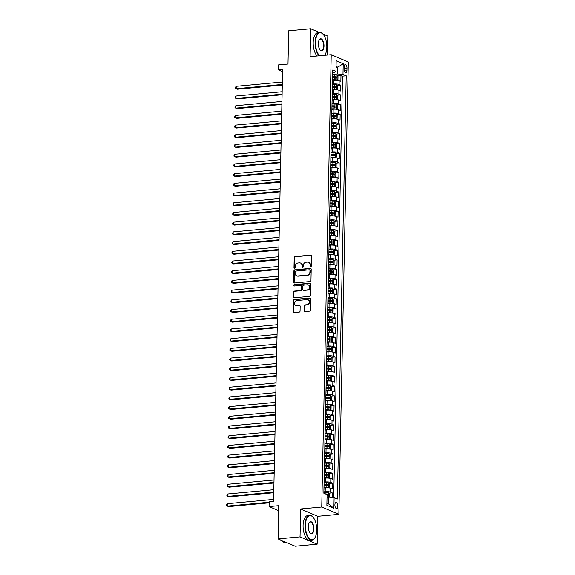 <?xml version="1.0" encoding="UTF-8"?>
<svg xmlns="http://www.w3.org/2000/svg" width="575" height="575" viewBox="0 0 575 575"><rect width="100%" height="100%" fill="white"/><g stroke="black" fill="none" stroke-linecap="round" stroke-linejoin="round"><path stroke-width="0.86" d="M310.651 266.822A0.683 0.589 -66.8 0 0 311.269 266.103L311.485 255.976A0.978 0.841 -66.8 0 0 310.637 255.106L295.097 256.551A0.978 0.841 -66.8 0 0 294.213 257.578L293.998 267.706A0.683 0.589 -66.8 0 0 295.205 267.591L295.234 266.283A3.119 2.695 -66.8 0 1 298.066 262.976L299.359 262.854A3.119 2.695 -66.8 0 1 300.524 263.034A3.119 2.695 -66.8 0 1 302.055 265.65L302.033 266.958A0.683 0.589 -66.8 0 0 303.241 266.843L303.269 265.535A3.119 2.695 -66.8 0 1 306.094 262.229L307.388 262.114A3.119 2.695 -66.8 0 1 308.552 262.286A3.119 2.695 -66.8 0 1 310.09 264.902L310.062 266.211A0.683 0.589 -66.8 0 0 310.651 266.822A0.683 0.589 -66.8 0 1 310.522 266.412L310.062 266.211M337.863 506.079A3.184 1.459 84.7 0 0 336.088 502.277A3.184 1.459 84.7 0 0 334.902 504.814A3.184 1.459 84.7 0 0 336.677 508.616A3.184 1.459 84.7 0 0 337.863 506.079M304.261 310.708A0.978 0.841 -66.8 0 0 305.102 311.578L309.465 311.176A0.978 0.841 -66.8 0 0 310.349 310.141L310.579 298.899A0.978 0.841 -66.8 0 0 309.738 298.022L294.199 299.467A0.978 0.841 -66.8 0 0 293.315 300.502L293.077 311.743A0.978 0.841 -66.8 0 0 293.918 312.62L299.187 312.124A0.978 0.841 -66.8 0 0 300.071 311.097L300.172 306.281A0.978 0.841 -66.8 0 0 299.331 305.411L296.714 305.656A2.609 2.25 -66.8 0 1 295.744 305.505A2.609 2.25 -66.8 0 1 294.529 302.759A2.609 2.25 -66.8 0 1 296.822 300.56L307.057 299.604A2.609 2.25 -66.8 0 1 308.027 299.755A2.609 2.25 -66.8 0 1 309.242 302.5A2.609 2.25 -66.8 0 1 306.949 304.707L305.246 304.865A0.978 0.841 -66.8 0 0 304.362 305.893L304.261 310.708L304.721 310.902A0.978 0.841 -66.8 0 0 304.987 311.578M319.47 32.509L310.694 28.75L288.7 30.791L288.003 64.033L278.329 64.939L278.228 69.791L282.627 69.381L273.578 501.314L269.179 501.716L269.078 506.575L278.652 510.679M300.049 536.878L317.156 544.209L317.745 516.3L300.639 508.968L300.049 536.878L278.056 538.919L278.753 505.677L269.078 506.575M300.639 508.968L321.748 507.006L331.222 54.697L348.328 62.028L338.855 514.337L321.748 507.006M310.694 28.75L310.112 56.659L331.222 54.697M310.083 281.542A0.978 0.841 -66.8 0 0 310.967 280.514L311.204 269.265A0.978 0.841 -66.8 0 0 310.356 268.396L294.817 269.84A0.978 0.841 -66.8 0 0 293.933 270.875L293.696 282.117A0.978 0.841 -66.8 0 0 294.544 282.986L310.083 281.542M310.895 284.086L310.658 295.327A0.978 0.841 -66.8 0 1 309.774 296.355L294.228 297.8A0.978 0.841 -66.8 0 1 293.387 296.93L293.487 292.122A0.978 0.841 -66.8 0 1 294.371 291.087L300.675 290.497A0.978 0.841 -66.8 0 0 301.559 289.469L301.623 286.278A0.978 0.841 -66.8 0 0 300.783 285.401L294.22 286.012A0.683 0.589 -66.8 0 1 294.249 284.675L310.047 283.209A0.978 0.841 -66.8 0 1 310.895 284.086M317.156 544.209L295.162 546.25L278.056 538.919M327.405 55.049L327.8 36.081L322.827 33.954M332.142 497.447L332.235 492.861L328.742 493.185M323.89 491.798L325.184 491.675A3.975 0.855 1.2 0 1 330.546 492.143L330.632 488.261L332.314 488.98L332.436 483.158L328.95 483.482M324.092 482.087L325.385 481.972A3.975 0.855 1.2 0 1 330.754 482.432L330.833 478.551L332.522 479.277L332.645 473.448L329.152 473.778M324.293 472.384L325.587 472.262A3.975 0.855 1.2 0 1 330.956 472.729L331.035 468.848L332.724 469.567L332.846 463.745L329.353 464.068M324.501 462.674L325.788 462.559A3.975 0.855 1.2 0 1 331.157 463.019L331.243 459.137L332.925 459.863L333.047 454.042L329.561 454.365M324.702 452.971L325.996 452.848A3.975 0.855 1.2 0 1 331.365 453.316L331.444 449.434L333.133 450.153L333.256 444.331L329.762 444.655M324.904 443.26L326.197 443.145A3.975 0.855 1.2 0 1 331.567 443.613L331.646 439.724L333.335 440.45L333.457 434.628L329.964 434.952M325.105 433.557L326.399 433.435A3.975 0.855 1.2 0 1 331.768 433.902L331.847 430.021L333.536 430.747L333.658 424.918L330.165 425.241M325.313 423.854L326.607 423.732A3.975 0.855 1.2 0 1 331.969 424.199L332.055 420.311L333.737 421.037L333.859 415.215L330.373 415.538M325.515 414.144L326.808 414.022A3.975 0.855 1.2 0 1 332.178 414.489L332.257 410.607L333.946 411.333L334.068 405.504L330.575 405.835M325.716 404.441L327.01 404.318A3.975 0.855 1.2 0 1 332.379 404.786L332.458 400.904L334.147 401.623L334.269 395.801L330.776 396.125M325.924 394.73L327.211 394.615A3.975 0.855 1.2 0 1 332.58 395.075L332.666 391.194L334.348 391.92L334.47 386.098L330.984 386.422M326.126 385.027L327.419 384.905A3.975 0.855 1.2 0 1 332.788 385.372L332.868 381.491L334.557 382.21L334.679 376.388L331.186 376.711M326.327 375.317L327.621 375.202A3.975 0.855 1.2 0 1 332.99 375.662L333.069 371.781L334.758 372.507L334.88 366.685L331.387 367.008M326.528 365.614L327.822 365.492A3.975 0.855 1.2 0 1 333.191 365.959L333.27 362.077L334.959 362.796L335.081 356.974L331.588 357.298M326.737 355.903L328.03 355.788A3.975 0.855 1.2 0 1 333.392 356.256L333.478 352.367L335.168 353.093L335.283 347.271L331.797 347.595M326.938 346.2L328.232 346.078A3.975 0.855 1.2 0 1 333.601 346.545L333.68 342.664L335.369 343.39L335.491 337.561L331.998 337.884M327.139 336.497L328.433 336.375A3.975 0.855 1.2 0 1 333.802 336.842L333.881 332.954L335.57 333.68L335.692 327.858L332.199 328.181M327.348 326.787L328.634 326.665A3.975 0.855 1.2 0 1 334.003 327.132L334.089 323.251L335.771 323.977L335.893 318.147L332.408 318.478M327.549 317.084L328.842 316.962A3.975 0.855 1.2 0 1 334.212 317.429L334.291 313.548L335.98 314.266L336.102 308.444L332.609 308.768M327.75 307.373L329.044 307.258A3.975 0.855 1.2 0 1 334.413 307.718L334.492 303.837L336.181 304.563L336.303 298.741L332.81 299.065M327.951 297.67L329.245 297.548A3.975 0.855 1.2 0 1 334.614 298.015L334.693 294.134L336.382 294.853L336.504 289.031L333.011 289.354M328.16 287.96L329.453 287.845A3.975 0.855 1.2 0 1 334.815 288.305L334.902 284.424L336.591 285.15L336.706 279.328L333.22 279.651M328.361 278.257L329.655 278.135A3.975 0.855 1.2 0 1 335.024 278.602L335.103 274.721L336.792 275.439L336.914 269.618L333.421 269.941M328.562 268.547L329.856 268.432A3.975 0.855 1.2 0 1 335.225 268.899L335.304 265.01L336.993 265.736L337.115 259.914L333.622 260.238M328.771 258.843L330.057 258.721A3.975 0.855 1.2 0 1 335.426 259.188L335.512 255.307L337.194 256.033L337.317 250.204L333.831 250.528M328.972 249.14L330.266 249.018A3.975 0.855 1.2 0 1 335.635 249.485L335.714 245.597L337.403 246.323L337.525 240.501L334.032 240.824M329.173 239.43L330.467 239.308A3.975 0.855 1.2 0 1 335.836 239.775L335.915 235.894L337.604 236.62L337.726 230.791L334.233 231.121M329.374 229.727L330.668 229.605A3.975 0.855 1.2 0 1 336.037 230.072L336.116 226.191L337.805 226.909L337.928 221.088L334.434 221.411M329.583 220.017L330.877 219.902A3.975 0.855 1.2 0 1 336.238 220.362L336.325 216.48L338.014 217.206L338.136 211.384L334.643 211.708M329.784 210.313L331.078 210.191A3.975 0.855 1.2 0 1 336.447 210.658L336.526 206.777L338.215 207.496L338.337 201.674L334.844 201.998M329.985 200.603L331.279 200.488A3.975 0.855 1.2 0 1 336.648 200.948L336.727 197.067L338.416 197.793L338.538 191.971L335.045 192.294M330.194 190.9L331.48 190.778A3.975 0.855 1.2 0 1 336.849 191.245L336.936 187.364L338.618 188.083L338.74 182.261L335.254 182.584M330.395 181.19L331.689 181.075A3.975 0.855 1.2 0 1 337.058 181.542L337.137 177.653L338.826 178.379L338.948 172.558L335.455 172.881M330.596 171.487L331.89 171.364A3.975 0.855 1.2 0 1 337.259 171.832L337.338 167.95L339.027 168.676L339.149 162.847L335.656 163.171M330.798 161.783L332.091 161.661A3.975 0.855 1.2 0 1 337.46 162.128L337.539 158.24L339.228 158.966L339.351 153.144L335.857 153.468M331.006 152.073L332.3 151.951A3.975 0.855 1.2 0 1 337.662 152.418L337.748 148.537L339.437 149.263L339.559 143.434L336.066 143.764M331.207 142.37L332.501 142.248A3.975 0.855 1.2 0 1 337.87 142.715L337.949 138.834L339.638 139.553L339.76 133.731L336.267 134.054M331.408 132.66L332.702 132.545A3.975 0.855 1.2 0 1 338.071 133.005L338.15 129.123L339.839 129.849L339.962 124.028L336.468 124.351M331.617 122.957L332.903 122.834A3.975 0.855 1.2 0 1 338.272 123.302L338.359 119.42L340.041 120.139L340.163 114.317L336.677 114.641M331.818 113.246L333.112 113.131A3.975 0.855 1.2 0 1 338.481 113.591L338.56 109.71L340.249 110.436L340.371 104.614L336.878 104.938M332.019 103.543L333.313 103.421A3.975 0.855 1.2 0 1 338.682 103.888L338.761 100.007L340.45 100.726L340.572 94.904L337.079 95.227M332.221 93.833L333.514 93.718A3.975 0.855 1.2 0 1 338.883 94.185L338.963 90.297L340.652 91.022L340.774 85.201L339.085 84.475A3.975 0.855 -178.8 0 0 333.723 84.007L332.429 84.13M337.281 85.524L340.774 85.201M330.632 488.261A3.975 0.855 -178.8 0 0 325.263 487.794L324.012 487.909M330.833 478.551A3.975 0.855 -178.8 0 0 325.464 478.084L324.214 478.199M331.035 468.848A3.975 0.855 -178.8 0 0 325.666 468.381L324.415 468.496M331.243 459.137A3.975 0.855 -178.8 0 0 325.874 458.67L324.623 458.793M331.444 449.434A3.975 0.855 -178.8 0 0 326.075 448.967L324.825 449.082M331.646 439.724A3.975 0.855 -178.8 0 0 326.277 439.264L325.026 439.379M331.847 430.021A3.975 0.855 -178.8 0 0 326.485 429.554L325.234 429.669M332.055 420.311A3.975 0.855 -178.8 0 0 326.686 419.851L325.436 419.966M332.257 410.607A3.975 0.855 -178.8 0 0 326.887 410.14L325.637 410.255M332.458 400.904A3.975 0.855 -178.8 0 0 327.089 400.437L325.838 400.552M332.666 391.194A3.975 0.855 -178.8 0 0 327.297 390.727L326.047 390.842M332.868 381.491A3.975 0.855 -178.8 0 0 327.498 381.024L326.248 381.139M333.069 371.781A3.975 0.855 -178.8 0 0 327.7 371.313L326.449 371.436M333.27 362.077A3.975 0.855 -178.8 0 0 327.908 361.61L326.658 361.725M333.478 352.367A3.975 0.855 -178.8 0 0 328.109 351.907L326.859 352.022M333.68 342.664A3.975 0.855 -178.8 0 0 328.311 342.197L327.06 342.312M333.881 332.954A3.975 0.855 -178.8 0 0 328.512 332.494L327.268 332.609M334.089 323.251A3.975 0.855 -178.8 0 0 328.72 322.783L327.47 322.898M334.291 313.548A3.975 0.855 -178.8 0 0 328.922 313.08L327.671 313.195M334.492 303.837A3.975 0.855 -178.8 0 0 329.123 303.37L327.872 303.485M334.693 294.134A3.975 0.855 -178.8 0 0 329.331 293.667L328.081 293.782M334.902 284.424A3.975 0.855 -178.8 0 0 329.533 283.957L328.282 284.079M335.103 274.721A3.975 0.855 -178.8 0 0 329.734 274.253L328.483 274.368M335.304 265.01A3.975 0.855 -178.8 0 0 329.935 264.55L328.692 264.665M335.512 255.307A3.975 0.855 -178.8 0 0 330.143 254.84L328.893 254.955M335.714 245.597A3.975 0.855 -178.8 0 0 330.345 245.137L329.094 245.252M335.915 235.894A3.975 0.855 -178.8 0 0 330.546 235.427L329.295 235.542M336.116 226.191A3.975 0.855 -178.8 0 0 330.754 225.723L329.504 225.838M336.325 216.48A3.975 0.855 -178.8 0 0 330.956 216.013L329.705 216.128M336.526 206.777A3.975 0.855 -178.8 0 0 331.157 206.31L329.906 206.425M336.727 197.067A3.975 0.855 -178.8 0 0 331.358 196.6L330.115 196.722M336.936 187.364A3.975 0.855 -178.8 0 0 331.567 186.897L330.316 187.012M337.137 177.653A3.975 0.855 -178.8 0 0 331.768 177.193L330.517 177.308M337.338 167.95A3.975 0.855 -178.8 0 0 331.969 167.483L330.718 167.598M337.539 158.24A3.975 0.855 -178.8 0 0 332.178 157.78L330.927 157.895M337.748 148.537A3.975 0.855 -178.8 0 0 332.379 148.07L331.128 148.185M337.949 138.834A3.975 0.855 -178.8 0 0 332.58 138.367L331.329 138.482M338.15 129.123A3.975 0.855 -178.8 0 0 332.781 128.656L331.538 128.778M338.359 119.42A3.975 0.855 -178.8 0 0 332.99 118.953L331.739 119.068M338.56 109.71A3.975 0.855 -178.8 0 0 333.191 109.243L331.94 109.365M338.761 100.007A3.975 0.855 -178.8 0 0 333.392 99.54L332.142 99.655M338.963 90.297A3.975 0.855 -178.8 0 0 333.601 89.837L332.35 89.952M344.123 66.98L344.08 69.115A3.083 1.409 84.7 0 0 345.798 72.795A3.083 1.409 84.7 0 0 346.941 70.344L346.991 68.209A3.083 1.409 84.7 0 0 345.273 64.529A3.083 1.409 84.7 0 0 344.123 66.98M326.916 503.226L328.613 503.952L328.756 497.152L334.118 497.619L337.36 499.007L346.222 75.814L342.988 74.427L337.618 73.959L332.63 74.427M334.118 497.619L333.895 508.3L326.873 505.288L327.096 494.608L323.854 493.221L332.724 70.028L335.958 71.415L336.181 60.734L343.21 63.746L342.988 74.427M333.701 497.583L342.527 76.159L340.982 75.49L340.86 81.319L339.171 80.593A3.975 0.855 -178.8 0 0 333.802 80.126L332.551 80.241M332.515 81.873L332.602 77.992A3.975 0.855 -178.8 0 0 332.558 77.862L334.686 77.905A2.631 0.568 1.2 0 1 336.591 78.107L336.691 78.121M338.883 94.185L340.572 94.904M338.682 103.888L340.371 104.614M338.481 113.591L340.163 114.317M338.272 123.302L339.962 124.028M338.071 133.005L339.76 133.731M337.87 142.715L339.559 143.434M337.662 152.418L339.351 153.144M337.46 162.128L339.149 162.847M337.259 171.832L338.948 172.558M337.058 181.542L338.74 182.261M336.849 191.245L338.538 191.971M336.648 200.948L338.337 201.674M336.447 210.658L338.136 211.384M336.238 220.362L337.928 221.088M336.037 230.072L337.726 230.791M335.836 239.775L337.525 240.501M335.635 249.485L337.317 250.204M335.426 259.188L337.115 259.914M335.225 268.899L336.914 269.618M335.024 278.602L336.706 279.328M334.815 288.305L336.504 289.031M334.614 298.015L336.303 298.741M334.413 307.718L336.102 308.444M334.212 317.429L335.893 318.147M334.003 327.132L335.692 327.858M333.802 336.842L335.491 337.561M333.601 346.545L335.283 347.271M333.392 356.256L335.081 356.974M333.191 365.959L334.88 366.685M332.99 375.662L334.679 376.388M332.788 385.372L334.47 386.098M332.58 395.075L334.269 395.801M332.379 404.786L334.068 405.504M332.178 414.489L333.859 415.215M331.969 424.199L333.658 424.918M331.768 433.902L333.457 434.628M331.567 443.613L333.256 444.331M331.365 453.316L333.047 454.042M331.157 463.019L332.846 463.745M330.956 472.729L332.645 473.448M330.754 482.432L332.436 483.158M330.546 492.143L332.235 492.861M328.289 497.195L328.382 492.646L329.267 493.975L329.209 496.893L327.038 497.317M337.618 73.959L337.762 67.167L336.066 66.441M336.044 67.325L337.762 67.167L343.21 63.746M332.666 72.687L334.291 72.536L335.958 71.415M317.745 516.3L338.855 514.337M278.228 69.791L282.577 71.652M337.489 75.814L340.982 75.49M342.527 76.159L346.222 75.814M332.271 91.454A3.975 0.855 1.2 0 1 332.314 91.583L332.393 87.695A3.975 0.855 -178.8 0 0 332.357 87.573L334.485 87.616A2.631 0.568 1.2 0 1 336.382 87.817L336.49 87.824M332.07 101.164A3.975 0.855 1.2 0 1 332.113 101.286L332.192 97.405A3.975 0.855 -178.8 0 0 332.149 97.276M331.868 110.867A3.975 0.855 1.2 0 1 331.904 110.989L331.991 107.108A3.975 0.855 -178.8 0 0 331.947 106.986L334.075 107.029A2.631 0.568 1.2 0 1 335.98 107.23L336.08 107.237M331.667 120.57A3.975 0.855 1.2 0 1 331.703 120.7L331.782 116.818A3.975 0.855 -178.8 0 0 331.746 116.689L333.874 116.732A2.631 0.568 1.2 0 1 335.771 116.933L335.879 116.941M331.459 130.281A3.975 0.855 1.2 0 1 331.502 130.403L331.581 126.522A3.975 0.855 -178.8 0 0 331.545 126.399L333.673 126.442A2.631 0.568 1.2 0 1 335.57 126.644L335.678 126.651M331.257 139.984A3.975 0.855 1.2 0 1 331.301 140.113L331.38 136.232A3.975 0.855 -178.8 0 0 331.337 136.103L333.464 136.146A2.631 0.568 1.2 0 1 335.369 136.347L335.469 136.354M331.056 149.694A3.975 0.855 1.2 0 1 331.092 149.816L331.178 145.935A3.975 0.855 -178.8 0 0 331.135 145.813M330.848 159.397A3.975 0.855 1.2 0 1 330.891 159.527L330.97 155.638A3.975 0.855 -178.8 0 0 330.934 155.516M330.647 169.107A3.975 0.855 1.2 0 1 330.69 169.23L330.769 165.348A3.975 0.855 -178.8 0 0 330.726 165.219M330.445 178.811A3.975 0.855 1.2 0 1 330.481 178.94L330.567 175.052A3.975 0.855 -178.8 0 0 330.524 174.929L332.652 174.972A2.631 0.568 1.2 0 1 334.557 175.174L334.657 175.181M330.244 188.521A3.975 0.855 1.2 0 1 330.28 188.643L330.359 184.762A3.975 0.855 -178.8 0 0 330.323 184.632L332.451 184.676A2.631 0.568 1.2 0 1 334.348 184.877L334.456 184.884M330.036 198.224A3.975 0.855 1.2 0 1 330.079 198.346L330.158 194.465A3.975 0.855 -178.8 0 0 330.122 194.343L332.249 194.386A2.631 0.568 1.2 0 1 334.147 194.587L334.248 194.594M329.834 207.927A3.975 0.855 1.2 0 1 329.87 208.057L329.957 204.175A3.975 0.855 -178.8 0 0 329.913 204.046L332.041 204.089A2.631 0.568 1.2 0 1 333.946 204.29L334.046 204.298M329.633 217.638A3.975 0.855 1.2 0 1 329.669 217.76L329.755 213.878A3.975 0.855 -178.8 0 0 329.712 213.756L331.84 213.799A2.631 0.568 1.2 0 1 333.737 214.001L333.845 214.008M329.425 227.341A3.975 0.855 1.2 0 1 329.468 227.47L329.547 223.589A3.975 0.855 -178.8 0 0 329.511 223.459L331.638 223.502A2.631 0.568 1.2 0 1 333.536 223.704L333.644 223.711M329.223 237.051A3.975 0.855 1.2 0 1 329.267 237.173L329.346 233.292A3.975 0.855 -178.8 0 0 329.303 233.17L331.437 233.213A2.631 0.568 1.2 0 1 333.335 233.414L333.435 233.421M329.022 246.754A3.975 0.855 1.2 0 1 329.058 246.883L329.144 242.995A3.975 0.855 -178.8 0 0 329.101 242.873L331.229 242.916A2.631 0.568 1.2 0 1 333.133 243.117L333.234 243.124M328.814 256.464A3.975 0.855 1.2 0 1 328.857 256.587L328.936 252.705A3.975 0.855 -178.8 0 0 328.9 252.576M328.613 266.168A3.975 0.855 1.2 0 1 328.656 266.297L328.735 262.408A3.975 0.855 -178.8 0 0 328.699 262.286M328.411 275.878A3.975 0.855 1.2 0 1 328.447 276L328.533 272.119A3.975 0.855 -178.8 0 0 328.49 271.989M328.21 285.581A3.975 0.855 1.2 0 1 328.246 285.703L328.332 281.822A3.975 0.855 -178.8 0 0 328.289 281.7L330.417 281.743A2.631 0.568 1.2 0 1 332.314 281.944L332.422 281.951M328.002 295.284A3.975 0.855 1.2 0 1 328.045 295.413L328.124 291.532A3.975 0.855 -178.8 0 0 328.088 291.403L330.215 291.446A2.631 0.568 1.2 0 1 332.113 291.647L332.221 291.654M327.8 304.994A3.975 0.855 1.2 0 1 327.843 305.117L327.923 301.235A3.975 0.855 -178.8 0 0 327.879 301.113L330.014 301.156A2.631 0.568 1.2 0 1 331.912 301.357L332.012 301.365M327.599 314.697A3.975 0.855 1.2 0 1 327.635 314.827L327.721 310.946A3.975 0.855 -178.8 0 0 327.678 310.816L329.806 310.859A2.631 0.568 1.2 0 1 331.71 311.061L331.811 311.068M327.391 324.408A3.975 0.855 1.2 0 1 327.434 324.53L327.513 320.649A3.975 0.855 -178.8 0 0 327.477 320.527M327.189 334.111A3.975 0.855 1.2 0 1 327.232 334.24L327.312 330.352A3.975 0.855 -178.8 0 0 327.276 330.23L329.403 330.273A2.631 0.568 1.2 0 1 331.301 330.474L331.401 330.481M326.988 343.821A3.975 0.855 1.2 0 1 327.024 343.943L327.11 340.062A3.975 0.855 -178.8 0 0 327.067 339.933L329.195 339.976A2.631 0.568 1.2 0 1 331.099 340.177L331.2 340.192M326.787 353.524A3.975 0.855 1.2 0 1 326.823 353.654L326.902 349.765A3.975 0.855 -178.8 0 0 326.866 349.643M326.578 363.235A3.975 0.855 1.2 0 1 326.622 363.357L326.701 359.476A3.975 0.855 -178.8 0 0 326.665 359.346M326.377 372.938A3.975 0.855 1.2 0 1 326.42 373.06L326.499 369.179A3.975 0.855 -178.8 0 0 326.456 369.057M326.176 382.641A3.975 0.855 1.2 0 1 326.212 382.77L326.298 378.889A3.975 0.855 -178.8 0 0 326.255 378.76M325.967 392.351A3.975 0.855 1.2 0 1 326.011 392.473L326.09 388.592A3.975 0.855 -178.8 0 0 326.054 388.47L328.181 388.513A2.631 0.568 1.2 0 1 330.079 388.714L330.187 388.722M325.766 402.054A3.975 0.855 1.2 0 1 325.809 402.184L325.888 398.302A3.975 0.855 -178.8 0 0 325.845 398.173L327.98 398.216A2.631 0.568 1.2 0 1 329.877 398.418L329.978 398.425M325.565 411.765A3.975 0.855 1.2 0 1 325.601 411.887L325.687 408.006A3.975 0.855 -178.8 0 0 325.644 407.883M325.364 421.468A3.975 0.855 1.2 0 1 325.4 421.597L325.479 417.709A3.975 0.855 -178.8 0 0 325.443 417.587L327.57 417.63A2.631 0.568 1.2 0 1 329.468 417.831L329.576 417.838M325.155 431.178A3.975 0.855 1.2 0 1 325.198 431.3L325.277 427.419A3.975 0.855 -178.8 0 0 325.242 427.29L327.369 427.333A2.631 0.568 1.2 0 1 329.267 427.534L329.374 427.548M324.954 440.881A3.975 0.855 1.2 0 1 324.997 441.011L325.076 437.122A3.975 0.855 -178.8 0 0 325.033 437M324.753 450.592A3.975 0.855 1.2 0 1 324.789 450.714L324.875 446.832A3.975 0.855 -178.8 0 0 324.832 446.703L326.959 446.746A2.631 0.568 1.2 0 1 328.864 446.948L328.965 446.955M324.544 460.295A3.975 0.855 1.2 0 1 324.588 460.417L324.667 456.536A3.975 0.855 -178.8 0 0 324.631 456.413L326.758 456.457A2.631 0.568 1.2 0 1 328.656 456.658L328.763 456.665M324.343 469.998A3.975 0.855 1.2 0 1 324.386 470.127L324.465 466.246A3.975 0.855 -178.8 0 0 324.422 466.117M324.142 479.708A3.975 0.855 1.2 0 1 324.178 479.83L324.264 475.949A3.975 0.855 -178.8 0 0 324.221 475.827M323.941 489.411A3.975 0.855 1.2 0 1 323.977 489.541L324.056 485.659A3.975 0.855 -178.8 0 0 324.02 485.53M333.895 508.3L328.613 503.952M310.522 266.412L310.55 265.104A3.119 2.695 -66.8 0 0 309.019 262.488L308.552 262.286M300.524 263.034L300.984 263.235A3.119 2.695 -66.8 0 1 302.522 265.844L302.493 267.159A0.683 0.589 -66.8 0 0 302.623 267.569M311.219 255.3A0.978 0.841 -66.8 0 0 311.097 255.3L295.557 256.745A0.978 0.841 -66.8 0 0 294.673 257.78L294.465 267.9A0.683 0.589 -66.8 0 0 294.594 268.317M310.938 268.59A0.978 0.841 -66.8 0 0 310.823 268.597L295.277 270.034A0.978 0.841 -66.8 0 0 294.393 271.069L294.163 282.311A0.978 0.841 -66.8 0 0 294.422 282.986M309.975 270.43A0.683 0.589 -66.8 0 0 309.379 269.819L295.737 271.084A0.683 0.589 -66.8 0 0 295.119 271.81L295.09 273.19A3.119 2.695 -66.8 0 0 296.621 275.799A3.119 2.695 -66.8 0 0 297.793 275.978L307.115 275.116A3.119 2.695 -66.8 0 0 309.939 271.81L309.975 270.43L310.435 270.624A0.683 0.589 -66.8 0 0 310.098 270.056L309.637 269.855M296.621 275.799L297.088 276A3.119 2.695 -66.8 0 0 298.252 276.18L297.793 275.978M310.435 270.624L310.407 272.011A3.119 2.695 -66.8 0 1 307.575 275.31L298.252 276.18M301.149 285.459L301.609 285.66A0.978 0.841 -66.8 0 1 302.091 286.472L302.019 289.663A0.978 0.841 -66.8 0 1 301.135 290.698L294.831 291.281A0.978 0.841 -66.8 0 0 293.947 292.316L293.847 297.124A0.978 0.841 -66.8 0 0 294.113 297.807M310.629 283.403A0.978 0.841 -66.8 0 0 310.514 283.41L294.709 284.877A0.683 0.589 -66.8 0 0 294.22 286.012M307.215 289.893A2.609 2.25 -66.8 0 0 309.515 287.687A2.609 2.25 -66.8 0 0 308.301 284.941A2.609 2.25 -66.8 0 0 307.323 284.798L303.715 285.128A0.978 0.841 -66.8 0 0 302.831 286.163L302.766 289.354A0.978 0.841 -66.8 0 0 303.607 290.224L307.675 290.088A2.609 2.25 -66.8 0 0 309.975 287.888A2.609 2.25 -66.8 0 0 308.761 285.143L308.301 284.941M303.248 290.174L303.708 290.368A0.978 0.841 -66.8 0 0 304.074 290.425L303.607 290.224M307.675 290.088L304.074 290.425M308.027 299.755L308.495 299.956A2.609 2.25 -66.8 0 1 309.709 302.694A2.609 2.25 -66.8 0 1 307.409 304.901L305.706 305.059A0.978 0.841 -66.8 0 0 304.822 306.094L304.721 310.902M295.744 305.505L296.204 305.699A2.609 2.25 -66.8 0 0 297.182 305.85L296.714 305.656M299.906 305.605A0.978 0.841 -66.8 0 0 299.791 305.613L297.182 305.85M310.313 298.224A0.978 0.841 -66.8 0 0 310.198 298.224L294.659 299.668A0.978 0.841 -66.8 0 0 293.775 300.703L293.537 311.945A0.978 0.841 -66.8 0 0 293.803 312.62M336.72 80.119L337.949 79.515L338.007 76.604L337.108 75.239A2.631 0.568 -178.8 0 0 334.751 74.901L332.623 74.865M335.203 80.062L332.558 79.997M337 80.09A2.631 0.568 -178.8 0 0 334.65 79.752L332.566 79.717M282.361 82.031L236.246 86.315L236.196 88.737L237.353 89.233L282.296 85.057M336.591 78.107L336.612 76.942A2.631 0.568 -178.8 0 0 334.715 76.741L332.58 76.712M332.58 76.985L335.347 77.064L335.318 78.229M236.246 86.315L235.434 87.292L235.412 88.263L236.196 88.737L282.311 84.453M324.738 55.301A12.125 5.556 84.7 0 0 324.997 54.913A12.125 5.556 84.7 0 0 326.823 47.251A12.125 5.556 84.7 0 0 323.078 34.22A12.125 5.556 84.7 0 0 315.546 42.413A12.125 5.556 84.7 0 0 319.621 55.775M319.075 55.825A12.427 5.692 -95.3 0 1 315.143 42.377A12.427 5.692 -95.3 0 1 319.772 32.48A12.427 5.692 -95.3 0 1 322.855 33.983A12.427 5.692 -95.3 0 1 322.97 34.105M324.005 46.036A6.066 2.782 -95.3 0 1 320.239 50.133A6.066 2.782 -95.3 0 1 318.363 43.621A6.066 2.782 -95.3 0 1 319.276 39.79A6.066 2.782 -95.3 0 1 322.381 39.819A6.066 2.782 -95.3 0 1 324.005 46.036M320.131 50.011A5.764 2.645 84.7 0 0 321.454 50.593A5.764 2.645 84.7 0 0 323.603 46.007A5.764 2.645 84.7 0 0 320.39 39.114A5.764 2.645 84.7 0 0 319.19 39.934M288.327 48.623A8.948 4.097 -95.3 0 1 288.168 45.727A8.948 4.097 -95.3 0 1 288.449 43.017M317.134 56.005A12.427 5.692 -95.3 0 1 313.202 42.557A12.427 5.692 -95.3 0 1 317.838 32.66L319.772 32.48M316.71 530.136A12.125 5.556 84.7 0 0 312.958 517.105A12.125 5.556 84.7 0 0 305.426 525.298A12.125 5.556 84.7 0 0 308.682 537.733A12.125 5.556 84.7 0 0 314.884 537.798A12.125 5.556 84.7 0 0 316.71 530.136M314.798 537.934A12.427 5.692 -95.3 0 1 314.712 538.071A12.427 5.692 -95.3 0 1 311.952 540.112A12.427 5.692 -95.3 0 1 305.023 525.27A12.427 5.692 -95.3 0 1 309.659 515.372A12.427 5.692 -95.3 0 1 312.743 516.867A12.427 5.692 -95.3 0 1 312.85 516.99M313.885 528.928A6.066 2.782 -95.3 0 1 310.126 533.025A6.066 2.782 -95.3 0 1 308.25 526.513A6.066 2.782 -95.3 0 1 309.163 522.675A6.066 2.782 -95.3 0 1 312.261 522.711A6.066 2.782 -95.3 0 1 313.885 528.928M310.011 532.903A5.764 2.645 84.7 0 0 311.341 533.485A5.764 2.645 84.7 0 0 313.483 528.892A5.764 2.645 84.7 0 0 310.27 521.999A5.764 2.645 84.7 0 0 309.077 522.819M278.214 531.516A8.948 4.097 -95.3 0 1 278.056 528.619A8.948 4.097 -95.3 0 1 278.329 525.909M311.952 540.112L310.018 540.299A12.427 5.692 -95.3 0 1 303.09 525.449A12.427 5.692 -95.3 0 1 307.718 515.552L309.659 515.372M286.393 542.491L285.387 542.584A12.427 5.692 -95.3 0 1 281.843 540.543M336.519 89.822L337.748 89.226L337.805 86.315L336.9 84.949A2.631 0.568 -178.8 0 0 334.549 84.604L332.415 84.568M335.002 89.772L332.35 89.7M336.799 89.801A2.631 0.568 -178.8 0 0 334.442 89.456L332.357 89.427M282.16 91.734L236.045 96.018L235.987 98.447L237.144 98.943L282.095 94.767M336.382 87.817L336.411 86.653A2.631 0.568 -178.8 0 0 334.506 86.451L332.379 86.415M332.372 86.696L335.146 86.767L335.117 87.932M236.045 96.018L235.232 97.003L235.211 97.973L235.987 98.447L282.109 94.163M336.317 99.532L337.539 98.929L337.604 96.018L336.698 94.652A2.631 0.568 -178.8 0 0 334.341 94.314L332.213 94.278M334.794 99.475L332.149 99.41M336.598 99.504A2.631 0.568 -178.8 0 0 334.24 99.166L332.156 99.13M281.951 101.444L235.836 105.728L235.786 108.15L236.943 108.646L281.894 104.47M332.156 97.29L334.283 97.319A2.631 0.568 1.2 0 1 336.181 97.52L336.202 96.356A2.631 0.568 -178.8 0 0 334.305 96.154L332.178 96.126M332.17 96.399L334.938 96.478L334.916 97.642M235.836 105.728L235.024 106.706L235.002 107.676L235.786 108.15L281.901 103.867M336.109 109.236L337.338 108.639L337.403 105.728L336.497 104.355A2.631 0.568 -178.8 0 0 334.14 104.017L332.012 103.982M334.592 109.178L331.947 109.113M336.519 104.391L336.418 109.2A2.631 0.568 -178.8 0 0 334.039 108.869L331.955 108.84M281.75 111.147L235.635 115.431L235.585 117.861L236.742 118.357L281.685 114.181M335.98 107.23L336.001 106.066A2.631 0.568 -178.8 0 0 334.104 105.865L331.969 105.829M331.969 106.109L334.736 106.181L334.715 107.345M235.635 115.431L234.823 116.416L234.801 117.386L235.585 117.861L281.7 113.577M335.908 118.946L337.137 118.342L337.194 115.431L336.289 114.066A2.631 0.568 -178.8 0 0 333.938 113.728L331.811 113.692M334.391 118.888L331.746 118.824M336.188 118.917A2.631 0.568 -178.8 0 0 333.838 118.579L331.746 118.543M281.549 120.858L235.434 125.134L235.383 127.564L236.533 128.06L281.484 123.884M335.771 116.933L335.8 115.769A2.631 0.568 -178.8 0 0 333.895 115.568L331.768 115.532M331.761 115.812L334.535 115.891L334.506 117.056M235.434 125.134L234.622 126.119L234.6 127.089L235.383 127.564L281.498 123.28M335.707 128.649L336.936 128.053L336.993 125.142L336.088 123.769A2.631 0.568 -178.8 0 0 333.73 123.431L331.603 123.395M334.19 128.592L331.538 128.527M335.987 128.627A2.631 0.568 -178.8 0 0 333.629 128.282L331.545 128.254M281.348 130.561L235.225 134.845L235.175 137.274L236.332 137.763L281.283 133.594M335.57 126.644L335.592 125.479A2.631 0.568 -178.8 0 0 333.694 125.278L331.567 125.242M331.559 125.515L334.327 125.594L334.305 126.759M235.225 134.845L234.413 135.829L234.399 136.8L235.175 137.274L281.297 132.99M335.498 138.359L336.727 137.756L336.792 134.845L335.886 133.479A2.631 0.568 -178.8 0 0 333.529 133.134L331.401 133.105M333.982 138.302L331.337 138.237M335.908 133.515L335.807 138.316A2.631 0.568 -178.8 0 0 333.428 137.993L331.344 137.957M281.139 140.264L235.024 144.548L234.974 146.977L236.131 147.473L281.082 143.297M335.369 136.347L335.39 135.183A2.631 0.568 -178.8 0 0 333.493 134.981L331.365 134.945M331.358 135.226L334.125 135.298L334.104 136.469M235.024 144.548L234.212 145.532L234.19 146.503L234.974 146.977L281.089 142.693M335.297 148.062L336.526 147.466L336.583 144.548L335.685 143.182A2.631 0.568 -178.8 0 0 333.327 142.844L331.2 142.808M333.78 148.005L331.135 147.94M335.577 148.034A2.631 0.568 -178.8 0 0 333.227 147.696L331.135 147.66M280.938 149.974L234.823 154.258L234.772 156.68L235.93 157.176L280.873 153.007M331.143 145.82L333.263 145.856A2.631 0.568 1.2 0 1 335.168 146.057L335.189 144.893A2.631 0.568 -178.8 0 0 333.292 144.692L331.157 144.656M331.157 144.929L333.924 145.008L333.895 146.172M234.823 154.258L234.011 155.243L233.989 156.213L234.772 156.68L280.887 152.397M335.096 157.773L336.325 157.169L336.382 154.258L335.477 152.893A2.631 0.568 -178.8 0 0 333.126 152.548L330.992 152.519M333.579 157.715L330.927 157.651M335.376 157.744A2.631 0.568 -178.8 0 0 333.018 157.406L330.934 157.37M280.737 159.678L234.622 163.961L234.564 166.391L235.721 166.887L280.672 162.711M330.934 155.523L333.062 155.559A2.631 0.568 1.2 0 1 334.959 155.76L334.988 154.596A2.631 0.568 -178.8 0 0 333.083 154.395L330.956 154.359M330.948 154.639L333.716 154.711L333.694 155.875M234.622 163.961L233.809 164.946L233.788 165.916L234.564 166.391L280.686 162.107M334.894 167.476L336.116 166.872L336.181 163.961L335.275 162.596A2.631 0.568 -178.8 0 0 332.918 162.258L330.79 162.222M333.371 167.418L330.726 167.354M335.297 162.632L335.196 167.433A2.631 0.568 -178.8 0 0 332.817 167.109L330.733 167.073M280.528 169.388L234.413 173.672L234.363 176.094L235.52 176.59L280.471 172.414M330.733 165.233L332.86 165.262A2.631 0.568 1.2 0 1 334.758 165.463L334.779 164.299A2.631 0.568 -178.8 0 0 332.882 164.098L330.754 164.069M330.747 164.342L333.514 164.421L333.493 165.586M234.413 173.672L233.601 174.649L233.579 175.619L234.363 176.094L280.478 171.81M334.686 177.179L335.915 176.583L335.98 173.672L335.096 172.335A2.631 0.568 -178.8 0 0 332.717 171.961L330.589 171.925M333.169 177.129L330.524 177.057M334.973 177.157A2.631 0.568 -178.8 0 0 332.616 176.812L330.532 176.784M280.327 179.091L234.212 183.375L234.162 185.804L235.319 186.3L280.262 182.124M334.557 175.174L334.578 174.009A2.631 0.568 -178.8 0 0 332.681 173.808L330.546 173.772M330.546 174.053L333.313 174.124L333.292 175.289M335.096 172.335L334.995 177.143M234.212 183.375L233.4 184.359L233.378 185.33L234.162 185.804L280.277 181.52M334.485 186.889L335.714 186.286L335.771 183.375L334.866 182.009A2.631 0.568 -178.8 0 0 332.515 181.671L330.388 181.635M332.968 186.832L330.323 186.767M334.765 186.861A2.631 0.568 -178.8 0 0 332.415 186.523L330.323 186.487M280.126 188.801L234.011 193.085L233.96 195.507L235.11 196.003L280.061 191.827M334.348 184.877L334.377 183.713A2.631 0.568 -178.8 0 0 332.472 183.511L330.345 183.482M330.338 183.756L333.112 183.835L333.083 184.999M234.011 193.085L233.198 194.062L233.177 195.033L233.96 195.507L280.075 191.223M334.283 196.592L335.512 195.996L335.57 193.085L334.664 191.712A2.631 0.568 -178.8 0 0 332.307 191.374L330.179 191.338M332.767 196.535L330.115 196.47M334.564 196.571A2.631 0.568 -178.8 0 0 332.206 196.226L330.122 196.197M279.924 198.504L233.802 202.788L233.752 205.217L234.909 205.713L279.86 201.537M334.147 194.587L334.168 193.423A2.631 0.568 -178.8 0 0 332.271 193.222L330.143 193.186M330.136 193.466L332.903 193.538L332.882 194.702M233.802 202.788L232.99 203.773L232.976 204.743L233.752 205.217L279.874 200.934M334.075 206.303L335.304 205.699L335.369 202.788L334.463 201.423A2.631 0.568 -178.8 0 0 332.106 201.085L329.978 201.049M332.558 206.245L329.913 206.181M334.363 206.274A2.631 0.568 -178.8 0 0 332.005 205.936L329.921 205.9M279.716 208.215L233.601 212.491L233.551 214.921L234.708 215.417L279.651 211.241M333.946 204.29L333.967 203.126A2.631 0.568 -178.8 0 0 332.07 202.925L329.942 202.889M329.935 203.169L332.702 203.248L332.681 204.412M233.601 212.491L232.789 213.476L232.767 214.446L233.551 214.921L279.666 210.637M333.874 216.006L335.103 215.409L335.16 212.498L334.262 211.126A2.631 0.568 -178.8 0 0 331.904 210.788L329.777 210.752M332.357 215.948L329.712 215.884M334.154 215.984A2.631 0.568 -178.8 0 0 331.804 215.639L329.712 215.611M279.515 217.918L233.4 222.202L233.349 224.631L234.507 225.12L279.45 220.951M333.737 214.001L333.766 212.836A2.631 0.568 -178.8 0 0 331.868 212.635L329.734 212.599M329.734 212.872L332.501 212.951L332.472 214.116M233.4 222.202L232.588 223.186L232.566 224.157L233.349 224.631L279.464 220.347M333.673 225.716L334.902 225.112L334.959 222.202L334.053 220.836A2.631 0.568 -178.8 0 0 331.703 220.491L329.568 220.462M332.156 225.659L329.504 225.594M334.075 220.872L333.974 225.673A2.631 0.568 -178.8 0 0 331.595 225.35L329.511 225.314M279.313 227.621L233.191 231.905L233.141 234.334L234.298 234.83L279.249 230.654M333.536 223.704L333.565 222.539A2.631 0.568 -178.8 0 0 331.66 222.338L329.533 222.302M329.525 222.583L332.293 222.654L332.271 223.819M233.191 231.905L232.365 233.86L233.141 234.334L279.263 230.05M333.471 235.419L334.693 234.823L334.758 231.905L333.852 230.539A2.631 0.568 -178.8 0 0 331.495 230.201L329.367 230.165M331.947 235.362L329.303 235.297M333.752 235.391A2.631 0.568 -178.8 0 0 331.394 235.053L329.31 235.017M279.105 237.331L232.99 241.615L232.94 244.037L234.097 244.533L279.048 240.364M333.335 233.414L333.356 232.25A2.631 0.568 -178.8 0 0 331.459 232.041L329.331 232.013M329.324 232.286L332.091 232.365L332.07 233.529M232.99 241.615L232.178 242.6L232.156 243.57L232.94 244.037L279.055 239.753M333.263 245.13L334.492 244.526L334.557 241.615L333.651 240.249A2.631 0.568 -178.8 0 0 331.293 239.904L329.166 239.876M331.746 245.072L329.101 245.007M333.55 245.101A2.631 0.568 -178.8 0 0 331.193 244.763L329.108 244.727M278.904 247.034L232.789 251.318L232.738 253.748L233.896 254.243L278.839 250.068M333.133 243.117L333.155 241.953A2.631 0.568 -178.8 0 0 331.257 241.752L329.123 241.716M329.123 241.996L331.89 242.068L331.868 243.232M232.789 251.318L231.977 252.303L231.955 253.273L232.738 253.748L278.853 249.464M333.062 254.833L334.291 254.229L334.348 251.318L333.442 249.952A2.631 0.568 -178.8 0 0 331.092 249.615L328.965 249.579M331.545 254.775L328.9 254.711M333.471 249.988L333.371 254.79A2.631 0.568 -178.8 0 0 330.992 254.466L328.9 254.43M278.702 256.745L232.588 261.028L232.537 263.451L233.687 263.947L278.638 259.771M328.907 252.59L331.027 252.619A2.631 0.568 1.2 0 1 332.925 252.82L332.954 251.656A2.631 0.568 -178.8 0 0 331.049 251.455L328.922 251.426M328.914 251.699L331.689 251.778L331.66 252.943M232.588 261.028L231.775 262.006L231.754 262.976L232.537 263.451L278.652 259.167M332.86 264.536L334.089 263.939L334.147 261.028L333.241 259.663A2.631 0.568 -178.8 0 0 330.884 259.318L328.756 259.282M331.344 264.486L328.692 264.414M333.141 264.514A2.631 0.568 -178.8 0 0 330.783 264.169L328.699 264.141M278.501 266.448L232.379 270.732L232.329 273.161L233.486 273.657L278.437 269.481M328.699 262.293L330.826 262.329A2.631 0.568 1.2 0 1 332.724 262.531L332.745 261.366A2.631 0.568 -178.8 0 0 330.848 261.165L328.72 261.129M328.713 261.409L331.48 261.481L331.459 262.646M232.379 270.732L231.567 271.716L231.553 272.687L232.329 273.161L278.451 268.877M332.652 274.246L333.881 273.643L333.946 270.732L333.04 269.366A2.631 0.568 -178.8 0 0 330.683 269.028L328.555 268.992M331.135 274.189L328.49 274.124M332.939 274.217A2.631 0.568 -178.8 0 0 330.582 273.88L328.498 273.844M278.293 276.158L232.178 280.442L232.127 282.864L233.285 283.36L278.228 279.184M328.498 272.004L330.618 272.033A2.631 0.568 1.2 0 1 332.522 272.234L332.544 271.069A2.631 0.568 -178.8 0 0 330.647 270.868L328.519 270.839M328.512 271.113L331.279 271.192L331.257 272.356M232.178 280.442L231.366 281.419L231.344 282.39L232.127 282.864L278.243 278.58M332.451 283.949L333.68 283.353L333.737 280.442L332.839 279.069A2.631 0.568 -178.8 0 0 330.481 278.731L328.354 278.695M330.934 283.892L328.289 283.827M332.731 283.928A2.631 0.568 -178.8 0 0 330.381 283.583L328.289 283.554M278.092 285.861L231.977 290.145L231.926 292.574L233.083 293.07L278.027 288.894M332.314 281.944L332.343 280.78A2.631 0.568 -178.8 0 0 330.438 280.578L328.311 280.543M328.311 280.823L331.078 280.895L331.049 282.059M231.977 290.145L231.164 291.13L231.143 292.1L231.926 292.574L278.041 288.291M332.249 293.66L333.478 293.056L333.536 290.145L332.63 288.779A2.631 0.568 -178.8 0 0 330.28 288.442L328.145 288.406M330.733 293.602L328.081 293.537M332.53 293.631A2.631 0.568 -178.8 0 0 330.172 293.293L328.088 293.257M277.89 295.572L231.768 299.848L231.718 302.277L232.875 302.773L277.826 298.598M332.113 291.647L332.142 290.483A2.631 0.568 -178.8 0 0 330.237 290.282L328.109 290.246M328.102 290.526L330.869 290.605L330.848 291.769M231.768 299.848L230.956 300.833L230.942 301.803L231.718 302.277L277.84 297.994M332.041 303.363L333.27 302.766L333.335 299.855L332.429 298.482A2.631 0.568 -178.8 0 0 330.072 298.145L327.944 298.109M330.524 303.305L327.879 303.241M332.328 303.341A2.631 0.568 -178.8 0 0 329.971 302.996L327.887 302.967M277.682 305.275L231.567 309.558L231.517 311.988L232.674 312.477L277.624 308.308M331.912 301.357L331.933 300.193A2.631 0.568 -178.8 0 0 330.036 299.992L327.908 299.956M327.901 300.229L330.668 300.308L330.647 301.473M231.567 309.558L230.755 310.543L230.733 311.513L231.517 311.988L277.632 307.704M331.84 313.073L333.069 312.469L333.133 309.558L332.228 308.193A2.631 0.568 -178.8 0 0 329.87 307.848L327.743 307.819M330.323 313.016L327.678 312.951M332.127 313.044A2.631 0.568 -178.8 0 0 329.77 312.707L327.685 312.671M277.481 314.978L231.366 319.262L231.315 321.691L232.472 322.187L277.416 318.011M331.71 311.061L331.732 309.896A2.631 0.568 -178.8 0 0 329.834 309.695L327.7 309.659M327.7 309.939L330.467 310.011L330.438 311.176M231.366 319.262L230.553 320.246L230.532 321.217L231.315 321.691L277.43 317.407M331.638 322.776L332.868 322.18L332.925 319.262L332.019 317.896A2.631 0.568 -178.8 0 0 329.669 317.558L327.542 317.522M330.122 322.719L327.477 322.654M331.919 322.748A2.631 0.568 -178.8 0 0 329.568 322.41L327.477 322.374M277.279 324.688L231.164 328.972L231.114 331.394L232.264 331.89L277.215 327.721M327.484 320.534L329.604 320.57A2.631 0.568 1.2 0 1 331.502 320.771L331.531 319.607A2.631 0.568 -178.8 0 0 329.626 319.398L327.498 319.369M327.491 319.643L330.266 319.722L330.237 320.886M231.164 328.972L230.352 329.957L230.331 330.927L231.114 331.394L277.229 327.11M331.437 332.487L332.666 331.883L332.724 328.972L331.818 327.606A2.631 0.568 -178.8 0 0 329.461 327.261L327.333 327.232M329.921 332.429L327.268 332.357M331.717 332.458A2.631 0.568 -178.8 0 0 329.36 332.12L327.276 332.084M277.078 334.391L230.956 338.675L230.906 341.104L232.063 341.6L277.013 337.424M331.301 330.474L331.322 329.31A2.631 0.568 -178.8 0 0 329.425 329.108L327.297 329.072M327.29 329.353L330.057 329.425L330.036 330.589M230.956 338.675L230.144 339.66L230.129 340.63L230.906 341.104L277.028 336.821M331.229 342.19L332.458 341.586L332.522 338.675L331.617 337.309A2.631 0.568 -178.8 0 0 329.259 336.972L327.132 336.936M329.712 342.132L327.067 342.067M331.638 337.345L331.538 342.147A2.631 0.568 -178.8 0 0 329.159 341.823L327.074 341.787M276.87 344.102L230.755 348.385L230.704 350.808L231.862 351.303L276.805 347.127M331.099 340.177L331.121 339.013A2.631 0.568 -178.8 0 0 329.223 338.812L327.096 338.783M327.089 339.056L329.856 339.135L329.834 340.299M230.755 348.385L229.943 349.363L229.921 350.333L230.704 350.808L276.819 346.524M331.027 351.893L332.257 351.296L332.314 348.385L331.416 347.02A2.631 0.568 -178.8 0 0 329.058 346.675L326.931 346.639M329.511 351.842L326.866 351.771M331.308 351.871A2.631 0.568 -178.8 0 0 328.957 351.526L326.866 351.498M276.668 353.805L230.553 358.088L230.503 360.518L231.653 361.014L276.604 356.838M326.873 349.65L328.993 349.686A2.631 0.568 1.2 0 1 330.891 349.887L330.92 348.723A2.631 0.568 -178.8 0 0 329.015 348.522L326.887 348.486M326.88 348.766L329.655 348.838L329.626 350.002M230.553 358.088L229.741 359.073L229.72 360.043L230.503 360.518L276.618 356.234M330.826 361.603L332.055 360.999L332.113 358.088L331.207 356.723A2.631 0.568 -178.8 0 0 328.857 356.385L326.722 356.349M329.31 361.546L326.658 361.481M331.107 361.574A2.631 0.568 -178.8 0 0 328.749 361.237L326.665 361.201M276.467 363.515L230.345 367.799L230.295 370.221L231.452 370.717L276.402 366.541M326.665 359.361L328.792 359.389A2.631 0.568 1.2 0 1 330.69 359.591L330.718 358.426A2.631 0.568 -178.8 0 0 328.814 358.225L326.686 358.189M326.679 358.469L329.446 358.548L329.425 359.713M230.345 367.799L229.533 368.776L229.518 369.747L230.295 370.221L276.417 365.937M330.618 371.306L331.847 370.71L331.912 367.799L331.006 366.426A2.631 0.568 -178.8 0 0 328.648 366.088L326.521 366.052M329.101 371.249L326.456 371.184M331.027 366.462L330.927 371.27A2.631 0.568 -178.8 0 0 328.548 370.94L326.463 370.911M276.259 373.218L230.144 377.502L230.093 379.931L231.251 380.427L276.201 376.251M326.463 369.064L328.591 369.1A2.631 0.568 1.2 0 1 330.488 369.301L330.51 368.137A2.631 0.568 -178.8 0 0 328.613 367.935L326.485 367.899M326.478 368.18L329.245 368.252L329.223 369.416M230.144 377.502L229.332 378.487L229.31 379.457L230.093 379.931L276.208 375.647M330.417 381.017L331.646 380.413L331.71 377.502L330.805 376.136A2.631 0.568 -178.8 0 0 328.447 375.798L326.32 375.762M328.9 380.959L326.255 380.894M330.704 380.988A2.631 0.568 -178.8 0 0 328.347 380.65L326.262 380.614M276.058 382.928L229.943 387.205L229.892 389.634L231.049 390.13L275.993 385.954M326.262 378.767L328.382 378.803A2.631 0.568 1.2 0 1 330.287 379.004L330.309 377.84A2.631 0.568 -178.8 0 0 328.411 377.638L326.277 377.603M326.277 377.883L329.044 377.962L329.015 379.126M229.943 387.205L229.13 388.19L229.109 389.16L229.892 389.634L276.007 385.351M330.215 390.72L331.444 390.123L331.502 387.212L330.596 385.839A2.631 0.568 -178.8 0 0 328.246 385.502L326.118 385.466M328.699 390.662L326.047 390.598M330.496 390.698A2.631 0.568 -178.8 0 0 328.145 390.353L326.054 390.324M275.856 392.632L229.741 396.915L229.691 399.345L230.841 399.833L275.792 395.665M330.079 388.714L330.107 387.55A2.631 0.568 -178.8 0 0 328.203 387.349L326.075 387.313M326.068 387.586L328.842 387.665L328.814 388.829M229.741 396.915L228.929 397.9L228.908 398.87L229.691 399.345L275.806 395.061M330.014 400.43L331.236 399.826L331.301 396.915L330.395 395.55A2.631 0.568 -178.8 0 0 328.037 395.205L325.91 395.176M328.498 400.372L325.845 400.308M330.294 400.401A2.631 0.568 -178.8 0 0 327.937 400.063L325.853 400.027M275.655 402.335L229.533 406.618L229.482 409.048L230.64 409.544L275.59 405.368M329.877 398.418L329.899 397.253A2.631 0.568 -178.8 0 0 328.002 397.052L325.874 397.016M325.867 397.296L328.634 397.368L328.613 398.533M229.533 406.618L228.721 407.603L228.699 408.573L229.482 409.048L275.598 404.764M329.806 410.133L331.035 409.537L331.099 406.618L330.194 405.253A2.631 0.568 -178.8 0 0 327.836 404.915L325.709 404.879M328.289 410.076L325.644 410.011M330.093 410.104A2.631 0.568 -178.8 0 0 327.736 409.767L325.651 409.731M275.447 412.045L229.332 416.329L229.281 418.751L230.438 419.247L275.382 415.071M325.651 407.891L327.772 407.927A2.631 0.568 1.2 0 1 329.676 408.128L329.698 406.963A2.631 0.568 -178.8 0 0 327.8 406.755L325.673 406.726M325.666 406.999L328.433 407.078L328.411 408.243M229.332 416.329L228.519 417.313L228.498 418.284L229.281 418.751L275.396 414.467M329.604 419.843L330.833 419.24L330.891 416.329L329.993 414.963A2.631 0.568 -178.8 0 0 327.635 414.618L325.507 414.589M328.088 419.786L325.443 419.714M329.885 419.815A2.631 0.568 -178.8 0 0 327.534 419.477L325.443 419.441M275.245 421.748L229.13 426.032L229.08 428.461L230.23 428.957L275.181 424.781M329.468 417.831L329.497 416.667A2.631 0.568 -178.8 0 0 327.592 416.465L325.464 416.429M325.457 416.71L328.232 416.782L328.203 417.946M229.13 426.032L228.318 427.017L228.297 427.987L229.08 428.461L275.195 424.177M329.403 429.547L330.632 428.943L330.69 426.032L329.784 424.666A2.631 0.568 -178.8 0 0 327.434 424.328L325.299 424.293M327.887 429.489L325.234 429.424M329.683 429.518A2.631 0.568 -178.8 0 0 327.326 429.18L325.242 429.144M275.044 431.458L228.922 435.742L228.872 438.164L230.029 438.66L274.979 434.484M329.267 427.534L329.295 426.37A2.631 0.568 -178.8 0 0 327.391 426.168L325.263 426.14M325.256 426.413L328.023 426.492L328.002 427.656M228.922 435.742L228.11 436.72L228.095 437.69L228.872 438.164L274.994 433.881M329.195 439.25L330.424 438.653L330.488 435.742L329.583 434.377A2.631 0.568 -178.8 0 0 327.225 434.032L325.098 433.996M327.678 439.199L325.033 439.128M329.482 439.228A2.631 0.568 -178.8 0 0 327.125 438.883L325.04 438.854M274.836 441.162L228.721 445.445L228.67 447.875L229.827 448.371L274.778 444.195M325.04 437.007L327.161 437.043A2.631 0.568 1.2 0 1 329.065 437.244L329.087 436.08A2.631 0.568 -178.8 0 0 327.189 435.879L325.062 435.843M325.055 436.123L327.822 436.195L327.8 437.359M228.721 445.445L227.908 446.43L227.887 447.4L228.67 447.875L274.785 443.591M328.993 448.96L330.223 448.356L330.287 445.445L329.382 444.08A2.631 0.568 -178.8 0 0 327.024 443.742L324.897 443.706M327.477 448.902L324.832 448.838M329.403 444.116L329.303 448.917A2.631 0.568 -178.8 0 0 326.923 448.593L324.839 448.558M274.634 450.872L228.519 455.156L228.469 457.578L229.626 458.074L274.57 453.898M328.864 446.948L328.886 445.783A2.631 0.568 -178.8 0 0 326.988 445.582L324.853 445.546M324.853 445.826L327.621 445.905L327.592 447.07M228.519 455.156L227.707 456.133L227.686 457.103L228.469 457.578L274.584 453.294M328.792 458.663L330.021 458.067L330.079 455.156L329.173 453.783A2.631 0.568 -178.8 0 0 326.823 453.445L324.695 453.409M327.276 458.606L324.623 458.541M329.072 458.642A2.631 0.568 -178.8 0 0 326.722 458.297L324.631 458.268M274.433 460.575L228.318 464.859L228.268 467.288L229.418 467.784L274.368 463.608M328.656 456.658L328.684 455.493A2.631 0.568 -178.8 0 0 326.78 455.292L324.652 455.256M324.645 455.537L327.419 455.608L327.391 456.773M228.318 464.859L227.506 465.843L227.484 466.814L228.268 467.288L274.383 463.004M328.591 468.373L329.813 467.77L329.877 464.859L328.972 463.493A2.631 0.568 -178.8 0 0 326.614 463.155L324.487 463.119M327.074 468.316L324.422 468.251M328.871 468.345A2.631 0.568 -178.8 0 0 326.514 468.007L324.429 467.971M274.232 470.285L228.11 474.562L228.059 476.991L229.217 477.487L274.167 473.311M324.429 466.124L326.557 466.16A2.631 0.568 1.2 0 1 328.454 466.361L328.476 465.197A2.631 0.568 -178.8 0 0 326.578 464.995L324.451 464.959M324.444 465.24L327.211 465.319L327.189 466.483M228.11 474.562L227.298 475.547L227.276 476.517L228.059 476.991L274.174 472.707M328.382 478.077L329.612 477.48L329.676 474.562L328.771 473.196A2.631 0.568 -178.8 0 0 326.413 472.858L324.286 472.823M326.866 478.019L324.221 477.954M328.792 473.232L328.692 478.041A2.631 0.568 -178.8 0 0 326.312 477.71L324.228 477.681M274.023 479.988L227.908 484.272L227.858 486.702L229.015 487.19L273.959 483.022M324.228 475.834L326.348 475.87A2.631 0.568 1.2 0 1 328.253 476.071L328.275 474.907A2.631 0.568 -178.8 0 0 326.377 474.706L324.25 474.67M324.243 474.943L327.01 475.022L326.988 476.186M227.908 484.272L227.096 485.257L227.075 486.227L227.858 486.702L273.973 482.418M328.181 487.787L329.41 487.183L329.468 484.272L328.569 482.907A2.631 0.568 -178.8 0 0 326.212 482.562L324.084 482.533M326.665 487.729L324.02 487.665M328.462 487.758A2.631 0.568 -178.8 0 0 326.111 487.42L324.02 487.384M273.822 489.692L227.707 493.975L227.657 496.405L228.807 496.901L273.757 492.725M324.027 485.537L326.147 485.573A2.631 0.568 1.2 0 1 328.045 485.774L328.073 484.61A2.631 0.568 -178.8 0 0 326.169 484.409L324.041 484.373M324.034 484.653L326.808 484.725L326.78 485.889M227.707 493.975L226.895 494.96L226.873 495.93L227.657 496.405L273.772 492.121M328.382 492.646L328.361 492.61A2.631 0.568 -178.8 0 0 326.011 492.272L323.876 492.236M327.527 497.267A2.631 0.568 -178.8 0 0 327.038 497.195M273.621 499.402L227.499 503.686L227.448 506.108L228.606 506.604L269.158 502.838M327.082 495.355A2.631 0.568 1.2 0 1 327.843 495.485L327.872 494.32A2.631 0.568 -178.8 0 0 325.967 494.112L326.011 492.272M227.499 503.686L226.687 504.67L226.672 505.641L227.448 506.108L269.172 502.234M325.184 491.675L325.263 487.794M325.385 481.972L325.464 478.084M325.587 472.262L325.666 468.381M325.788 462.559L325.874 458.67M325.996 452.848L326.075 448.967M326.197 443.145L326.277 439.264M326.399 433.435L326.485 429.554M326.607 423.732L326.686 419.851M326.808 414.022L326.887 410.14M327.01 404.318L327.089 400.437M327.211 394.615L327.297 390.727M327.419 384.905L327.498 381.024M327.621 375.202L327.7 371.313M327.822 365.492L327.908 361.61M328.03 355.788L328.109 351.907M328.232 346.078L328.311 342.197M328.433 336.375L328.512 332.494M328.634 326.665L328.72 322.783M328.842 316.962L328.922 313.08M329.044 307.258L329.123 303.37M329.245 297.548L329.331 293.667M329.453 287.845L329.533 283.957M329.655 278.135L329.734 274.253M329.856 268.432L329.935 264.55M330.057 258.721L330.143 254.84M330.266 249.018L330.345 245.137M330.467 239.308L330.546 235.427M330.668 229.605L330.754 225.723M330.877 219.902L330.956 216.013M331.078 210.191L331.157 206.31M331.279 200.488L331.358 196.6M331.48 190.778L331.567 186.897M331.689 181.075L331.768 177.193M331.89 171.364L331.969 167.483M332.091 161.661L332.178 157.78M332.3 151.951L332.379 148.07M332.501 142.248L332.58 138.367M332.702 132.545L332.781 128.656M332.903 122.834L332.99 118.953M333.112 113.131L333.191 109.243M333.313 103.421L333.392 99.54M333.514 93.718L333.601 89.837M333.723 84.007L333.802 80.126M339.085 84.475L339.171 80.593M344.087 68.475L346.991 68.209M344.217 70.596L346.941 70.344M310.55 265.104L310.09 264.902M302.493 267.159L302.033 266.958M302.522 265.844L302.055 265.65M294.465 267.9L293.998 267.706M294.673 257.78L294.213 257.578M295.557 256.745L295.097 256.551M311.097 255.3L310.637 255.106M294.163 282.311L293.696 282.117M294.393 271.069L293.933 270.875M295.277 270.034L294.817 269.84M310.823 268.597L310.356 268.396M307.575 275.31L307.115 275.116M310.407 272.011L309.939 271.81M293.847 297.124L293.387 296.93M293.947 292.316L293.487 292.122M294.831 291.281L294.371 291.087M301.135 290.698L300.675 290.497M302.019 289.663L301.559 289.469M302.091 286.472L301.623 286.278M294.709 284.877L294.249 284.675M310.514 283.41L310.047 283.209M304.822 306.094L304.362 305.893M305.706 305.059L305.246 304.865M307.409 304.901L306.949 304.707M299.791 305.613L299.331 305.411M293.537 311.945L293.077 311.743M293.775 300.703L293.315 300.502M294.659 299.668L294.199 299.467M310.198 298.224L309.738 298.022M337.029 80.076L337.13 75.275M334.715 76.741L334.751 74.901M334.65 79.752L334.686 77.905M335.347 77.064L336.612 76.942M336.828 89.786L336.928 84.978M334.506 86.451L334.549 84.604M334.442 89.456L334.485 87.616M335.146 86.767L336.411 86.653M336.619 99.489L336.72 94.688M334.305 96.154L334.341 94.314M334.24 99.166L334.283 97.319M334.938 96.478L336.202 96.356M334.104 105.865L334.14 104.017M334.039 108.869L334.075 107.029M334.736 106.181L336.001 106.066M336.217 118.903L336.317 114.102M333.895 115.568L333.938 113.728M333.838 118.579L333.874 116.732M334.535 115.891L335.8 115.769M336.008 128.613L336.109 123.805M333.694 125.278L333.73 123.431M333.629 128.282L333.673 126.442M334.327 125.594L335.592 125.479M333.493 134.981L333.529 133.134M333.428 137.993L333.464 136.146M334.125 135.298L335.39 135.183M335.606 148.019L335.707 143.218M333.292 144.692L333.327 142.844M333.227 147.696L333.263 145.856M333.924 145.008L335.189 144.893M335.405 157.73L335.505 152.921M333.083 154.395L333.126 152.548M333.018 157.406L333.062 155.559M333.716 154.711L334.988 154.596M332.882 164.098L332.918 162.258M332.817 167.109L332.86 165.262M333.514 164.421L334.779 164.299M332.681 173.808L332.717 171.961M332.616 176.812L332.652 174.972M333.313 174.124L334.578 174.009M334.794 186.846L334.894 182.045M332.472 183.511L332.515 181.671M332.415 186.523L332.451 184.676M333.112 183.835L334.377 183.713M334.585 196.557L334.686 191.748M332.271 193.222L332.307 191.374M332.206 196.226L332.249 194.386M332.903 193.538L334.168 193.423M334.384 206.26L334.485 201.458M332.07 202.925L332.106 201.085M332.005 205.936L332.041 204.089M332.702 203.248L333.967 203.126M334.183 215.97L334.283 211.162M331.868 212.635L331.904 210.788M331.804 215.639L331.84 213.799M332.501 212.951L333.766 212.836M331.66 222.338L331.703 220.491M331.595 225.35L331.638 223.502M332.293 222.654L333.565 222.539M333.773 235.376L333.874 230.575M331.459 232.041L331.495 230.201M331.394 235.053L331.437 233.213M332.091 232.365L333.356 232.25M333.572 245.087L333.673 240.278M331.257 241.752L331.293 239.904M331.193 244.763L331.229 242.916M331.89 242.068L333.155 241.953M331.049 251.455L331.092 249.615M330.992 254.466L331.027 252.619M331.689 251.778L332.954 251.656M333.162 264.5L333.263 259.692M330.848 261.165L330.884 259.318M330.783 264.169L330.826 262.329M331.48 261.481L332.745 261.366M332.961 274.203L333.062 269.402M330.647 270.868L330.683 269.028M330.582 273.88L330.618 272.033M331.279 271.192L332.544 271.069M332.76 283.913L332.86 279.105M330.438 280.578L330.481 278.731M330.381 283.583L330.417 281.743M331.078 280.895L332.343 280.78M332.551 293.617L332.652 288.815M330.237 290.282L330.28 288.442M330.172 293.293L330.215 291.446M330.869 290.605L332.142 290.483M332.35 303.327L332.451 298.518M330.036 299.992L330.072 298.145M329.971 302.996L330.014 301.156M330.668 300.308L331.933 300.193M332.149 313.03L332.249 308.229M329.834 309.695L329.87 307.848M329.77 312.707L329.806 310.859M330.467 310.011L331.732 309.896M331.947 322.733L332.048 317.932M329.626 319.398L329.669 317.558M329.568 322.41L329.604 320.57M330.266 319.722L331.531 319.607M331.739 332.443L331.84 327.635M329.425 329.108L329.461 327.261M329.36 332.12L329.403 330.273M330.057 329.425L331.322 329.31M329.223 338.812L329.259 336.972M329.159 341.823L329.195 339.976M329.856 339.135L331.121 339.013M331.337 351.857L331.437 347.048M329.015 348.522L329.058 346.675M328.957 351.526L328.993 349.686M329.655 348.838L330.92 348.723M331.128 361.56L331.229 356.759M328.814 358.225L328.857 356.385M328.749 361.237L328.792 359.389M329.446 358.548L330.718 358.426M328.613 367.935L328.648 366.088M328.548 370.94L328.591 369.1M329.245 368.252L330.51 368.137M330.726 380.973L330.826 376.172M328.411 377.638L328.447 375.798M328.347 380.65L328.382 378.803M329.044 377.962L330.309 377.84M330.524 390.684L330.625 385.875M328.203 387.349L328.246 385.502M328.145 390.353L328.181 388.513M328.842 387.665L330.107 387.55M330.316 400.387L330.417 395.586M328.002 397.052L328.037 395.205M327.937 400.063L327.98 398.216M328.634 397.368L329.899 397.253M330.115 410.09L330.215 405.289M327.8 406.755L327.836 404.915M327.736 409.767L327.772 407.927M328.433 407.078L329.698 406.963M329.913 419.8L330.014 414.992M327.592 416.465L327.635 414.618M327.534 419.477L327.57 417.63M328.232 416.782L329.497 416.667M329.705 429.503L329.806 424.702M327.391 426.168L327.434 424.328M327.326 429.18L327.369 427.333M328.023 426.492L329.295 426.37M329.504 439.214L329.604 434.405M327.189 435.879L327.225 434.032M327.125 438.883L327.161 437.043M327.822 436.195L329.087 436.08M326.988 445.582L327.024 443.742M326.923 448.593L326.959 446.746M327.621 445.905L328.886 445.783M329.101 458.627L329.202 453.819M326.78 455.292L326.823 453.445M326.722 458.297L326.758 456.457M327.419 455.608L328.684 455.493M328.893 468.33L328.993 463.529M326.578 464.995L326.614 463.155M326.514 468.007L326.557 466.16M327.211 465.319L328.476 465.197M326.377 474.706L326.413 472.858M326.312 477.71L326.348 475.87M327.01 475.022L328.275 474.907M328.49 487.744L328.591 482.942M326.169 484.409L326.212 482.562M326.111 487.42L326.147 485.573M326.808 484.725L328.073 484.61M326.672 494.428L327.872 494.32"/></g></svg>
